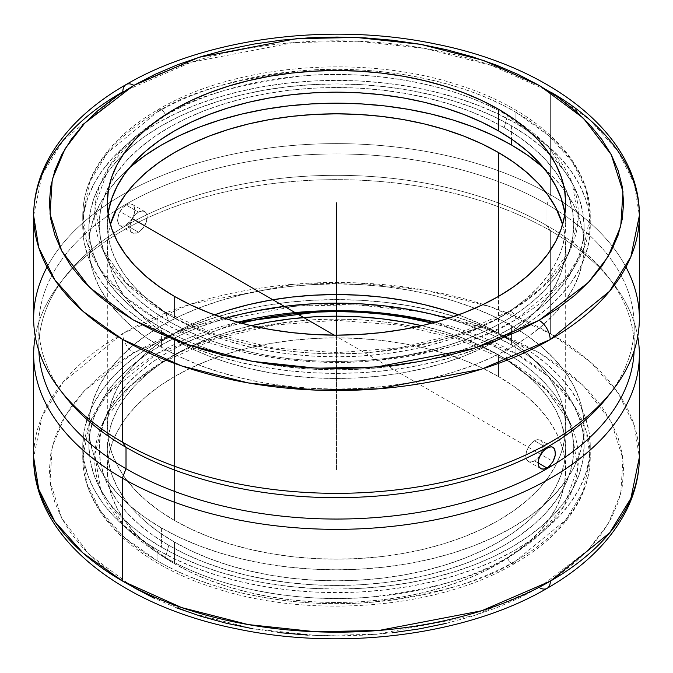 <?xml version="1.0" encoding="UTF-8"?>
<svg xmlns="http://www.w3.org/2000/svg" width="673" height="673" viewBox="0 0 673 673"><rect width="100%" height="100%" fill="white"/><g stroke="black" fill="none" stroke-linecap="round" stroke-linejoin="round"><path stroke-width="0.5" stroke-dasharray="3.37 2.52" d="M33.65 215.663L42.138 174.559L63.397 140.102L122.823 91.755A15.715 9.052 60.1 0 1 126.078 84.562M165.499 312.878C222.872 346.78 307.738 358.423 370.697 352.366C434.464 344.517 480.059 331.352 507.501 312.878A6.141 3.542 60 0 1 508.813 311.49A6.141 3.542 60 0 1 513.423 313.475A6.141 3.542 60 0 1 515.922 319.456C487.126 338.839 439.284 352.652 372.388 360.888C306.324 367.239 217.278 355.024 157.078 319.456L124.118 296.027L100.58 269.789L86.994 242.524L82.762 215.865L89.829 181.525L107.537 152.729L157.078 112.273A6.141 3.542 60 0 1 158.626 109.337A6.141 3.542 60 0 1 165.499 115.428L134.861 137.065L108.933 166.904L95.145 205.374L102.818 250.087L126.423 283.308L165.499 312.878L168.755 321.332A237.224 136.964 0 0 0 398.071 356.749A237.224 136.964 0 0 0 565.732 259.736A237.224 136.964 0 0 0 563.545 184.797A237.224 136.964 0 0 0 504.245 127.643L507.501 115.428A241.834 139.622 180 0 1 516.275 120.761A241.834 139.622 180 0 1 570.182 250.087A241.834 139.622 180 0 1 507.501 312.878A241.834 139.622 180 0 1 165.499 312.878A241.834 139.622 180 0 1 102.818 250.087A241.834 139.622 180 0 1 156.725 120.761A241.834 139.622 180 0 1 165.499 115.428A6.141 3.542 -120 0 0 158.626 109.337A6.141 3.542 -120 0 0 157.078 112.273A253.738 146.495 180 0 1 515.922 112.273L515.922 123.302A253.738 146.495 0 0 0 239.395 91.545A253.738 146.495 0 0 0 82.762 226.894A253.738 146.495 0 0 0 157.078 330.477L157.078 319.456A253.738 146.495 180 0 1 82.762 215.865A253.738 146.495 180 0 1 157.078 112.273C185.874 92.891 233.716 79.078 300.612 70.842C366.676 64.49 455.722 76.705 515.922 112.273A253.738 146.495 180 0 1 590.238 215.865A253.738 146.495 180 0 1 515.922 319.456A253.738 146.495 180 0 1 157.078 319.456L157.078 330.477L140.354 319.826L125.523 308.284L112.719 295.952L102.077 282.954L93.69 269.419L87.633 255.471L83.982 241.254L82.762 226.894L83.982 212.533L87.633 198.316L93.69 184.368L102.077 170.833L112.719 157.835L125.523 145.503L140.354 133.961L157.078 123.302L175.527 113.653L195.532 105.089L216.891 97.694L239.395 91.545L262.84 86.708L287.001 83.208L311.633 81.105L336.5 80.398L361.367 81.105L385.999 83.208L410.16 86.708L433.605 91.545L456.109 97.694L477.468 105.089L497.473 113.653L515.922 123.302L532.646 133.961L547.477 145.503L560.281 157.835L570.923 170.833L579.31 184.368L585.367 198.316L589.018 212.533L590.238 226.894L589.018 241.254L585.367 255.471L579.31 269.419L570.923 282.954L560.281 295.952L547.477 308.284L532.646 319.826L515.922 330.477L497.473 340.134L477.468 348.698L456.109 356.093L433.605 362.234L410.16 367.079L385.999 370.571L361.367 372.682L336.5 373.389L311.633 372.682L287.001 370.571L262.84 367.079L239.395 362.234L216.891 356.093L195.532 348.698L175.527 340.134L157.078 330.477A253.738 146.495 0 0 0 175.216 339.983A253.738 146.495 0 0 0 444.803 359.374A253.738 146.495 0 0 0 590.238 226.894A253.738 146.495 0 0 0 515.922 123.302L515.922 112.273L548.882 135.702L572.42 161.941L586.006 189.206L590.238 215.865L583.171 250.205L565.463 279.001L515.922 319.456A6.141 3.542 -120 0 0 513.423 313.475A6.141 3.542 -120 0 0 508.813 311.49A6.141 3.542 -120 0 0 507.501 312.878L542.724 287.077L570.182 250.087L578.216 218.422L572.277 183.098L548.823 147.311L507.501 115.428C450.128 81.517 365.262 69.883 302.303 75.931C238.536 83.78 192.941 96.946 165.499 115.428A241.834 139.622 180 0 1 507.501 115.428L504.245 127.643A237.224 136.964 0 0 0 109.455 184.797A237.224 136.964 0 0 0 107.268 259.736A237.224 136.964 0 0 0 168.755 321.332L165.499 312.878M133.313 587.293L114.418 575.238L97.652 562.165L83.191 548.217L71.161 533.512L61.689 518.202L54.858 502.428L50.736 486.335L49.365 470.099L50.761 453.854L54.9 437.77L61.748 421.996L71.245 406.694L83.292 391.989L97.77 378.049L114.553 364.985L133.767 352.761A15.715 9.06 60.1 0 1 122.671 333.505L63.338 381.827L42.121 416.259L33.65 457.329A302.85 174.845 0 0 1 122.671 333.505A15.715 9.06 -119.9 0 0 133.767 352.761L154.664 341.859L177.31 332.193L201.488 323.856L226.961 316.924L253.494 311.464L280.826 307.527L308.688 305.163L336.82 304.381L364.951 305.197L392.805 307.603L420.12 311.565L446.628 317.059L472.076 324.024L496.22 332.403L518.833 342.094L539.687 353.022L558.582 365.086L575.348 378.15L589.809 392.098L601.839 406.803L611.311 422.122L618.142 437.896L622.264 453.981L623.635 470.225L622.239 486.461L618.1 502.546L611.252 518.319L601.755 533.63L589.708 548.327L575.23 562.275L558.447 575.331L539.233 587.554L474.246 615.61L376.855 634.286L316.84 635.548L252.779 628.733L189.643 612.607L133.464 587.378L89.761 554.939L61.832 518.471L50.029 481.447L52.242 446.763L65.003 416.2L84.714 390.475L133.767 352.761L198.754 324.706L296.145 306.03L356.16 304.776L420.221 311.591L483.357 327.709L539.536 352.938L583.239 385.377L611.168 421.853L622.971 458.868L620.758 493.553L607.997 524.124L588.286 549.841L539.536 587.378L518.336 598.457L495.69 608.123L471.512 616.468L446.039 623.4M547.073 588.345A15.715 9.06 60.1 0 1 539.233 587.554M107.268 413.256A237.224 136.964 180 0 1 241.035 323.124L224.673 327.717L204.701 334.624L186.009 342.633L168.755 351.659L153.124 361.62L139.252 372.413L127.29 383.947L117.329 396.094L109.489 408.747L103.835 421.786L100.42 435.078L99.276 448.504L100.42 461.93L103.835 475.222L109.489 488.262L117.329 500.922L127.29 513.07L139.252 524.595L153.124 535.397L168.755 545.349A237.224 136.964 180 0 1 107.268 413.256L102.818 422.905C113.67 399.602 134.23 379.084 164.49 361.359L214.67 339.142L273.347 325.118L336.399 320.314L399.459 325.084L458.162 339.083L508.384 361.283L546.594 389.995L570.182 422.905L546.577 389.684L507.501 360.114L504.245 351.659L486.991 342.633L468.299 334.624L448.327 327.717L431.965 323.124A237.224 136.964 180 0 1 504.245 351.659L519.876 361.62L533.748 372.413L545.71 383.947L555.671 396.094L563.511 408.747L569.165 421.786L572.58 435.078L573.724 448.504L572.58 461.93L569.165 475.222L563.511 488.262L555.671 500.922L545.71 513.07L533.748 524.595L519.876 535.397L504.245 545.349L486.991 554.375L468.299 562.384L448.327 569.291L427.279 575.045L405.365 579.571L382.777 582.835L359.752 584.803L336.5 585.468L313.248 584.803L290.223 582.835L267.635 579.571L245.721 575.045L224.673 569.291L204.701 562.384L186.009 554.375L168.755 545.349L165.499 557.572A241.834 139.622 0 0 1 102.818 422.905A241.834 139.622 0 0 1 165.499 360.114C192.941 341.64 238.536 328.474 302.303 320.626C365.262 314.569 450.128 326.212 507.501 360.114A241.834 139.622 0 0 0 165.499 360.114A6.141 3.542 -120 0 1 164.187 361.502A6.141 3.542 -120 0 1 159.577 359.517A6.141 3.542 -120 0 1 157.078 353.544L237.645 322.207A253.738 146.495 0 0 0 157.078 353.544A253.738 146.495 0 0 0 82.762 457.127A253.738 146.495 0 0 0 157.078 560.718C217.278 596.286 306.324 608.501 372.388 602.15C439.284 593.914 487.126 580.101 515.922 560.718A6.141 3.542 60 0 1 514.374 563.654A6.141 3.542 60 0 1 507.501 557.572C480.059 576.046 434.464 589.212 370.697 597.06C307.738 603.109 222.872 591.474 165.499 557.572L124.177 525.68L100.723 489.894L94.784 454.569L102.818 422.905L130.276 385.915L165.499 360.114A6.141 3.542 60 0 1 164.187 361.502A6.141 3.542 60 0 1 159.577 359.517A6.141 3.542 60 0 1 157.078 353.544L107.537 393.991L89.829 422.795L82.762 457.127L86.994 483.786L100.58 511.051L124.118 537.29L157.078 560.718L157.078 549.69A253.738 146.495 180 0 1 82.762 446.098A253.738 146.495 180 0 1 239.395 310.758A253.738 146.495 180 0 1 515.922 342.515L515.922 353.544A253.738 146.495 0 0 0 435.355 322.207L515.922 353.544L515.922 342.515A253.738 146.495 180 0 1 590.238 446.098A253.738 146.495 180 0 1 433.605 581.447A253.738 146.495 180 0 1 157.078 549.69L157.078 560.718A253.738 146.495 0 0 0 515.922 560.718A253.738 146.495 0 0 0 590.238 457.127A253.738 146.495 0 0 0 515.922 353.544L548.882 376.964L572.42 403.203L586.006 430.468L590.238 457.127L583.171 491.467L565.463 520.263L515.922 560.718A6.141 3.542 -120 0 1 514.374 563.654A6.141 3.542 -120 0 1 507.501 557.572A241.834 139.622 0 0 0 570.182 422.905A241.834 139.622 0 0 0 507.501 360.114L504.245 351.659A237.224 136.964 180 0 1 565.732 413.256A237.224 136.964 180 0 1 454.956 567.171A237.224 136.964 180 0 1 168.755 545.349L165.499 557.572A241.834 139.622 0 0 0 507.501 557.572L538.139 535.927L564.067 506.088L577.855 467.617L570.182 422.905L565.732 413.256M108.084 213.661A229.182 132.32 0 0 0 107.318 224.488A229.182 132.32 0 0 0 174.442 318.051L174.442 296.398L174.442 318.051L191.107 326.767L209.168 334.506L228.467 341.177L248.791 346.73L269.974 351.104L291.788 354.259L314.039 356.168L336.5 356.808L358.961 356.168L381.212 354.259L403.026 351.104L424.209 346.73L444.533 341.177L463.832 334.506L481.893 326.767L498.558 318.051L513.659 308.427L527.06 297.996L538.619 286.858L548.234 275.122L555.814 262.899L561.282 250.297L564.58 237.46L565.682 224.488L564.58 211.515M639.35 318.489A302.85 174.845 0 0 0 550.649 194.85L550.649 92.024L550.649 194.85A302.85 174.845 180 0 1 625.966 267.072M546.989 204.281L550.649 194.85L546.989 204.281A297.676 171.859 180 0 1 557.202 210.472A297.676 171.859 0 0 0 546.989 204.281L546.989 225.665L546.989 204.281A297.676 171.859 0 0 0 115.798 210.472A297.676 171.859 180 0 1 546.989 204.281M610.546 392.914A297.676 171.859 0 0 0 557.202 210.472A297.676 171.859 180 0 1 634.176 325.799A297.676 171.859 180 0 1 610.546 392.914M634.109 350.877A297.676 171.859 0 0 0 634.176 347.192A297.676 171.859 0 0 0 546.989 225.665A297.676 171.859 180 0 1 608.241 277.024A297.676 171.859 180 0 1 634.109 350.877M540.638 440.176L537.82 439.629L534.497 440.781A12.274 7.092 120 0 0 526.479 451.608A12.274 7.092 120 0 0 528.364 461.442A12.274 7.092 120 0 0 534.497 460.837L539.325 456.361L542.522 450.018L543.018 443.936L542.522 442.346L540.638 440.176A12.274 7.092 120 0 0 534.497 440.781L531.174 443.465L528.364 447.267L526.479 451.608L525.815 455.823L526.479 459.28L528.364 461.442L531.174 461.989L534.497 460.837L538.131 462.931L534.497 460.837A12.274 7.092 120 0 0 542.522 450.018A12.274 7.092 120 0 0 540.638 440.176L554.089 448.218M550.649 230.864L546.989 225.665L550.649 230.864A302.85 174.845 180 0 1 637.743 336.5A302.85 174.845 0 0 0 612.96 283.123A302.85 174.845 0 0 0 550.649 230.864L550.649 333.69L550.649 230.864A302.85 174.845 0 0 0 60.04 283.123A302.85 174.845 0 0 0 35.257 336.5A302.85 174.845 180 0 1 235.188 189.727A302.85 174.845 180 0 1 550.649 230.864M129.359 203.81L126.011 204.945L138.503 212.155A12.274 7.092 -60 0 1 144.636 211.549A12.274 7.092 -60 0 1 146.521 221.392A12.274 7.092 -60 0 1 138.503 232.21L126.011 224.992L129.367 222.326L132.244 218.557L134.188 214.258L134.869 210.052L134.179 206.586L132.236 204.39L129.359 203.81L127.71 204.163L122.713 207.646L119.954 211.49L118.137 215.865L117.506 220.096L118.145 223.529L119.962 225.657L122.713 226.17L126.011 224.992L138.503 232.21L143.324 227.735L146.521 221.392L147.017 215.31L145.721 212.441L144.636 211.549L141.826 211.002L136.804 213.324L133.675 216.63L130.478 222.973L129.982 229.056L131.285 231.916L133.675 233.304L138.503 232.21A12.274 7.092 -60 0 1 132.362 232.816A12.274 7.092 -60 0 1 130.478 222.973A12.274 7.092 -60 0 1 138.503 212.155L126.011 204.945L122.713 207.646L118.911 213.644L117.506 220.096L118.919 224.782L119.962 225.657L122.713 226.17L126.011 224.992L130.899 220.542L133.355 216.437L134.701 212.104L134.701 208.201L133.347 205.299L132.236 204.39L129.359 203.81M553.038 461.51L550.287 465.346M551.052 446.796L552.104 446.948M534.497 440.781L546.989 447.999L534.497 440.781M639.35 457.329A302.85 174.845 0 0 0 550.649 333.69L491.399 307.081L424.806 290.08L357.237 282.887L293.941 284.216L191.216 303.91L122.671 333.505A302.85 174.845 0 0 1 550.649 333.69L589.977 361.645L618.083 392.956L634.294 425.504L639.35 457.329M161.419 327.97A247.597 142.954 180 0 1 88.903 226.894A247.597 142.954 180 0 1 241.75 94.826A247.597 142.954 180 0 1 511.581 125.809L511.581 139.101L511.581 125.809A247.597 142.954 180 0 1 584.097 226.894A247.597 142.954 180 0 1 431.25 358.961A247.597 142.954 180 0 1 161.419 327.97L161.419 347.218L161.419 327.97L179.422 337.392L198.939 345.754L219.785 352.963L241.75 358.961L264.624 363.689L288.195 367.096L312.23 369.157L336.5 369.839L360.77 369.157L384.805 367.096L408.376 363.689L431.25 358.961L453.215 352.963L474.061 345.754L493.578 337.392L511.581 327.97L527.901 317.58L542.371 306.308L554.863 294.278L565.253 281.6L573.438 268.392L579.344 254.781L582.911 240.9L584.097 226.894L582.911 212.878L579.344 199.006L573.438 185.395L565.253 172.187L554.863 159.509L542.371 147.471L527.901 136.207L511.581 125.809L493.578 116.387L474.061 108.033L453.215 100.824L431.25 94.826L408.376 90.098L384.805 86.691L360.77 84.63L336.5 83.94L312.23 84.63L288.195 86.691L264.624 90.098L241.75 94.826L219.785 100.824L198.939 108.033L179.422 116.387L161.419 125.809L145.099 136.207L130.629 147.471L118.137 159.509L107.747 172.187L99.562 185.395L93.656 199.006L90.089 212.878L88.903 226.894L90.089 240.9L93.656 254.781L99.562 268.392L107.747 281.6L118.137 294.278L130.629 306.308L145.099 317.58L161.419 327.97M129.468 167.728A247.597 142.954 0 0 0 88.903 246.141A247.597 142.954 0 0 0 161.419 347.218L145.099 336.828L130.629 325.555L118.137 313.525L107.747 300.848L99.562 287.64L93.656 274.029L90.089 260.148L88.903 246.141L90.089 232.126L93.656 218.254L99.562 204.642L107.747 191.435L118.137 178.757L129.468 167.728M174.442 339.705A229.182 132.32 180 0 1 107.318 246.141A229.182 132.32 180 0 1 110.406 224.488L108.42 233.169L107.318 246.141L108.42 259.105L111.718 271.951L117.186 284.553L124.766 296.776L134.381 308.512L145.94 319.65L159.341 330.081L174.442 339.705L174.442 520.414L174.442 339.705L191.107 348.421L209.168 356.16L228.467 362.831L248.791 368.383L269.974 372.758L291.788 375.913L314.039 377.822L336.5 378.462L358.961 377.822L381.212 375.913L403.026 372.758L424.209 368.383L444.533 362.831L463.832 356.16L481.893 348.421L498.558 339.705L513.659 330.081L527.06 319.65L538.619 308.512L548.234 296.776L555.814 284.553L561.282 271.951L564.58 259.105L565.682 246.141A229.182 132.32 180 0 1 424.209 368.383A229.182 132.32 180 0 1 174.442 339.705M498.558 333.286A229.182 132.32 0 0 0 458.506 314.846L481.893 324.571L498.558 333.286L498.558 296.398L498.558 333.286L513.659 342.91L527.06 353.342L538.619 364.48L548.234 376.215L555.814 388.439L561.282 401.041L564.58 413.887L565.682 426.85A229.182 132.32 0 0 0 498.558 333.286M214.494 314.846A229.182 132.32 0 0 0 107.318 426.85A229.182 132.32 0 0 0 174.442 520.414L191.107 529.138L209.168 536.869L228.467 543.548L248.791 549.101L269.974 553.475L291.788 556.63L314.039 558.531L336.5 559.17L358.961 558.531L381.212 556.63L403.026 553.475L424.209 549.101L444.533 543.548L463.832 536.869L481.893 529.138L498.558 520.414L513.659 510.79L527.06 500.367L538.619 489.229L548.234 477.485L555.814 465.262L561.282 452.668L564.58 439.822L565.682 426.85A229.182 132.32 0 0 1 424.209 549.101A229.182 132.32 0 0 1 174.442 520.414L159.341 510.79L145.94 500.367L134.381 489.229L124.766 477.485L117.186 465.262L111.718 452.668L108.42 439.822L107.318 426.85L108.42 413.887L111.718 401.041L117.186 388.439L124.766 376.215L134.381 364.48L145.94 353.342L159.341 342.91L174.442 333.286L191.107 324.571L214.494 314.846M174.442 542.068A229.182 132.32 180 0 1 107.318 448.504A229.182 132.32 180 0 1 251.307 325.673L228.467 331.814L209.168 338.485L191.107 346.225L174.442 354.94L159.341 364.564L145.94 374.996L134.381 386.134L124.766 397.869L117.186 410.093L111.718 422.694L108.42 435.54L107.318 448.504L108.42 461.476L111.718 474.322L117.186 486.916L124.766 499.139L134.381 510.883L145.94 522.021L159.341 532.444L174.442 542.068L191.107 550.792L209.168 558.523L228.467 565.202L248.791 570.754L269.974 575.129L291.788 578.284L314.039 580.185L336.5 580.824L358.961 580.185L381.212 578.284L403.026 575.129L424.209 570.754L444.533 565.202L463.832 558.523L481.893 550.792L498.558 542.068L513.659 532.444L527.06 522.021L538.619 510.883L548.234 499.139L555.814 486.916L561.282 474.322L564.58 461.476L565.682 448.504L564.58 435.54L561.282 422.694L555.814 410.093L548.234 397.869L538.619 386.134L527.06 374.996L513.659 364.564L498.558 354.94L498.558 376.594A229.182 132.32 0 0 0 248.791 347.916A229.182 132.32 0 0 0 107.318 470.158A229.182 132.32 0 0 0 174.442 563.722L174.442 542.068L174.442 563.722A229.182 132.32 0 0 0 424.209 592.408A229.182 132.32 0 0 0 565.682 470.158A229.182 132.32 0 0 0 498.558 376.594L498.558 354.94L481.893 346.225L463.832 338.485L444.533 331.814L421.693 325.673A229.182 132.32 180 0 1 498.558 354.94A229.182 132.32 180 0 1 565.682 448.504A229.182 132.32 180 0 1 424.209 570.754A229.182 132.32 180 0 1 174.442 542.068M161.419 527.935A247.597 142.954 180 0 1 88.903 426.85A247.597 142.954 180 0 1 241.75 294.782A247.597 142.954 180 0 1 511.581 325.774L511.581 345.022A247.597 142.954 0 0 0 447.957 318.447L474.061 327.238L493.578 335.6L511.581 345.022L511.581 325.774A247.597 142.954 180 0 1 584.097 426.85A247.597 142.954 180 0 1 431.25 558.918A247.597 142.954 180 0 1 161.419 527.935L161.419 547.183L161.419 527.935L145.099 517.537L130.629 506.273L118.137 494.243L107.747 481.557L99.562 468.349L93.656 454.738L90.089 440.865L88.903 426.85L90.089 412.843L93.656 398.963L99.562 385.36L107.747 372.144L118.137 359.466L130.629 347.436L145.099 336.164L161.419 325.774L179.422 316.352L198.939 307.99L219.785 300.781L241.75 294.782L264.624 290.055L288.195 286.648L312.23 284.586L336.5 283.905L360.77 284.586L384.805 286.648L408.376 290.055L431.25 294.782L453.215 300.781L474.061 307.99L493.578 316.352L511.581 325.774L527.901 336.164L542.371 347.436L554.863 359.466L565.253 372.144L573.438 385.36L579.344 398.963L582.911 412.843L584.097 426.85L582.911 440.865L579.344 454.738L573.438 468.349L565.253 481.557L554.863 494.243L542.371 506.273L527.901 517.537L511.581 527.935L493.578 537.357L474.061 545.71L453.215 552.92L431.25 558.918L408.376 563.646L384.805 567.053L360.77 569.114L336.5 569.804L312.23 569.114L288.195 567.053L264.624 563.646L241.75 558.918L219.785 552.92L198.939 545.71L179.422 537.357L161.419 527.935M225.043 318.447A247.597 142.954 0 0 0 88.903 446.098A247.597 142.954 0 0 0 161.419 547.183L179.422 556.605L198.939 564.958L219.785 572.168L241.75 578.166L264.624 582.894L288.195 586.301L312.23 588.362L336.5 589.052L360.77 588.362L384.805 586.301L408.376 582.894L431.25 578.166L453.215 572.168L474.061 564.958L493.578 556.605L511.581 547.183L527.901 536.785L542.371 525.52L554.863 513.491L565.253 500.805L573.438 487.597L579.344 473.985L582.911 460.113L584.097 446.098L582.911 432.091L579.344 418.211L573.438 404.608L565.253 391.392L554.863 378.714L542.371 366.684L527.901 355.411L511.581 345.022A247.597 142.954 0 0 1 584.097 446.098A247.597 142.954 0 0 1 431.25 578.166A247.597 142.954 0 0 1 161.419 547.183L145.099 536.785L130.629 525.52L118.137 513.491L107.747 500.805L99.562 487.597L93.656 473.985L90.089 460.113L88.903 446.098L90.089 432.091L93.656 418.211L99.562 404.608L107.747 391.392L118.137 378.714L130.629 366.684L145.099 355.411L161.419 345.022L179.422 335.6L198.939 327.238L225.043 318.447M515.922 342.515L532.646 353.165L547.477 364.716L560.281 377.04L570.923 390.037L579.31 403.573L585.367 417.521L589.018 431.738L590.238 446.098L589.018 460.458L585.367 474.684L579.31 488.623L570.923 502.159L560.281 515.156L547.477 527.489L532.646 539.039L515.922 549.69L497.473 559.339L477.468 567.903L456.109 575.297L433.605 581.447L410.16 586.284L385.999 589.784L361.367 591.887L336.5 592.593L311.633 591.887L287.001 589.784L262.84 586.284L239.395 581.447L216.891 575.297L195.532 567.903L175.527 559.339L157.078 549.69L140.354 539.039L125.523 527.489L112.719 515.156L102.077 502.159L93.69 488.623L87.633 474.684L83.982 460.458L82.762 446.098L83.982 431.738L87.633 417.521L93.69 403.573L102.077 390.037L112.719 377.04L125.523 364.716L140.354 353.165L157.078 342.515L175.527 332.857L195.532 324.293L216.891 316.899L239.395 310.758L262.84 305.912L287.001 302.421L311.633 300.309L336.5 299.603L361.367 300.309L385.999 302.421L410.16 305.912L433.605 310.758L456.109 316.899L477.468 324.293L497.473 332.857L515.922 342.515M562.594 224.488A229.182 132.32 180 0 1 565.682 246.141L564.58 233.169L562.594 224.488M392.174 632.788L364.312 635.152L336.18 635.935L308.049 635.119M280.195 632.713L252.88 628.75M176.78 607.921L154.167 598.221M498.558 376.594L481.893 367.879L463.832 360.139L444.533 353.468L424.209 347.916L403.026 343.541L381.212 340.387L358.961 338.477L336.5 337.838L314.039 338.477L291.788 340.387L269.974 343.541L248.791 347.916L228.467 353.468L209.168 360.139L191.107 367.879L174.442 376.594L159.341 386.218L145.94 396.649L134.381 407.788L124.766 419.523L117.186 431.746L111.718 444.348L108.42 457.186L107.318 470.158L108.42 483.13L111.718 495.976L117.186 508.569L124.766 520.793L134.381 532.536L145.94 543.675L159.341 554.098L174.442 563.722L191.107 572.445L209.168 580.176L228.467 586.856L248.791 592.408L269.974 596.783L291.788 599.937L314.039 601.839L336.5 602.478L358.961 601.839L381.212 599.937L403.026 596.783L424.209 592.408L444.533 586.856L463.832 580.176L481.893 572.445L498.558 563.722L513.659 554.098L527.06 543.675L538.619 532.536L548.234 520.793L555.814 508.569L561.282 495.976L564.58 483.13L565.682 470.158L564.58 457.186L561.282 444.348L555.814 431.746L548.234 419.523L538.619 407.788L527.06 396.649L513.659 386.218L498.558 376.594M543.532 167.728L554.863 178.757L565.253 191.435L573.438 204.642L579.344 218.254L582.911 232.126L584.097 246.141L582.911 260.148L579.344 274.029L573.438 287.64L565.253 300.848L554.863 313.525L542.371 325.555L527.901 336.828L511.581 347.218L493.578 356.64L474.061 365.002L453.215 372.211L431.25 378.209L408.376 382.937L384.805 386.344L360.77 388.405L336.5 389.087L312.23 388.405L288.195 386.344L264.624 382.937L241.75 378.209L219.785 372.211L198.939 365.002L179.422 356.64L161.419 347.218A247.597 142.954 0 0 0 431.25 378.209A247.597 142.954 0 0 0 584.097 246.141A247.597 142.954 0 0 0 543.532 167.728M540.764 454.426L543.641 450.666M38.891 350.877A297.676 171.859 180 0 1 64.759 277.024A297.676 171.859 180 0 1 546.989 225.665A297.676 171.859 0 0 0 222.586 188.406A297.676 171.859 0 0 0 38.824 347.192A297.676 171.859 0 0 0 38.891 350.877M62.454 392.914A297.676 171.859 180 0 1 38.824 325.799A297.676 171.859 180 0 1 115.798 210.472A297.676 171.859 0 0 0 64.759 395.968M47.034 267.072A302.85 174.845 180 0 1 127.357 192.024A302.85 174.845 180 0 1 545.643 192.024A302.85 174.845 180 0 1 550.649 194.85A302.85 174.845 0 0 0 545.643 192.024A302.85 174.845 0 0 0 127.357 192.024A302.85 174.845 0 0 0 33.65 318.489M550.649 92.024L491.425 65.424L424.865 48.422L357.338 41.23L294.067 42.542L191.376 62.202L122.823 91.755A302.85 174.845 180 0 1 550.649 92.024L589.969 119.979L618.075 151.29L634.294 183.838L639.35 215.663M168.755 321.332L153.124 311.372L139.252 300.579L127.29 289.045L117.329 276.897L109.489 264.245L103.835 251.206L100.42 237.914L99.276 224.488L100.42 211.061L103.835 197.769L109.489 184.73L117.329 172.078L127.29 159.922L139.252 148.397L153.124 137.603L168.755 127.643L186.009 118.616L204.701 110.608L224.673 103.701L245.721 97.955L267.635 93.421L290.223 90.157L313.248 88.188L336.5 87.524L359.752 88.188L382.777 90.157L405.365 93.421L427.279 97.955L448.327 103.701L468.299 110.608L486.991 118.616L504.245 127.643L519.876 137.603L533.748 148.397L545.71 159.922L555.671 172.078L563.511 184.73L569.165 197.769L572.58 211.061L573.724 224.488L572.58 237.914L569.165 251.206L563.511 264.245L555.671 276.897L545.71 289.045L533.748 300.579L519.876 311.372L504.245 321.332L486.991 330.359L468.299 338.368L448.327 345.274L427.279 351.02L405.365 355.546L382.777 358.818L359.752 360.787L336.5 361.443L313.248 360.787L290.223 358.818L267.635 355.546L245.721 351.02L224.673 345.274L204.701 338.368L186.009 330.359L168.755 321.332M108.42 211.515L107.318 224.488L108.42 237.46L111.718 250.297L117.186 262.899L124.766 275.122L134.381 286.858L145.94 297.996L159.341 308.427L174.442 318.051A229.182 132.32 0 0 0 424.209 346.73A229.182 132.32 0 0 0 565.682 224.488A229.182 132.32 0 0 0 564.916 213.661M336.5 335.154L336.5 470.158L336.5 335.154M122.351 212.861L132.362 218.641M334.161 335.146L550.649 460.13M565.732 259.736L570.182 250.087C559.33 273.389 538.77 293.908 508.51 311.633L458.33 333.85L399.653 347.874L336.601 352.677L273.541 347.907L214.838 333.909L164.616 311.708L126.406 282.997L102.818 250.087L107.268 259.736M82.762 226.894L82.762 215.865C82.796 201.488 86.194 187.473 92.958 173.811C105.594 148.859 127.39 127.416 158.348 109.463C235.188 63.758 364.051 53.478 459.112 85.219C537.963 110.094 590.869 161.234 590.238 215.865L590.238 226.894M590.238 446.098L590.238 457.127C590.204 471.941 586.604 486.36 579.436 500.401C566.674 524.847 545.08 545.887 514.652 563.528C437.812 609.233 308.949 619.513 213.888 587.773C135.037 562.897 82.131 511.758 82.762 457.127L82.762 446.098M107.318 202.834L107.318 224.488M634.176 347.192L634.176 325.799M612.96 283.123L608.241 277.024M132.236 204.39L144.636 211.549M88.903 226.894L88.903 246.141M107.318 246.141L107.318 426.85M107.318 448.504L107.318 470.158M88.903 426.85L88.903 446.098M584.097 426.85L584.097 446.098M565.682 448.504L565.682 470.158M565.682 246.141L565.682 426.85M584.097 226.894L584.097 246.141M528.364 461.442L540.764 468.601M119.962 225.657L132.362 232.816M60.04 283.123L64.759 277.024M38.824 347.192L38.824 325.799M565.682 202.834L565.682 224.488"/><path stroke-width="1.01" d="M550.649 92.024A302.85 174.845 180 0 1 639.35 215.663L630.862 256.766L609.603 291.232L550.178 339.571A15.715 9.052 -119.9 0 0 539.09 320.314L518.185 331.2L495.53 340.858L471.344 349.186L445.871 356.11L419.338 361.561L392.014 365.481L364.152 367.837L336.029 368.611L307.906 367.786L280.052 365.372L252.754 361.401L226.254 355.899L200.815 348.934L176.679 340.555L154.083 330.855L133.246 319.927L114.351 307.864L97.602 294.799L83.149 280.851L71.128 266.146L61.664 250.836L54.841 235.062L50.727 218.977L49.365 202.741L50.761 186.505L54.908 170.42L61.756 154.655L71.254 139.353L83.301 124.656L97.778 110.717L114.553 97.661L133.464 85.614L84.739 123.117L65.037 148.817L52.258 179.355L50.021 214.014L61.756 251.004L89.61 287.472L133.246 319.927L189.349 345.182L252.451 361.351L316.503 368.207L376.544 366.987L474.019 348.362L539.09 320.314A15.715 9.052 60.1 0 1 550.178 339.571L481.624 369.132L378.933 388.792L315.662 390.096L248.135 382.903L181.575 365.902L122.351 339.301L83.031 311.355L54.925 280.044L38.706 247.487L33.65 215.663A302.85 174.845 180 0 1 122.823 91.755A15.715 9.052 -119.9 0 1 126.078 84.562A15.715 9.052 60.1 0 1 133.91 85.353L133.464 85.614L133.91 85.353A15.715 9.052 -119.9 0 0 126.078 84.562C89.551 105.543 63.338 131.025 47.421 160.982C38.311 178.597 33.717 196.819 33.65 215.663A302.85 174.845 180 0 0 122.351 339.301L122.351 442.127A302.85 174.845 0 0 0 452.399 480.026A302.85 174.845 0 0 0 639.35 318.489L639.35 215.663A302.85 174.845 180 0 1 550.178 339.571A302.85 174.845 180 0 1 122.351 339.301L122.351 442.127L126.011 447.326A297.676 171.859 0 0 0 608.241 395.968A297.676 171.859 0 0 0 610.546 392.914A297.676 171.859 180 0 1 126.011 447.326L126.011 468.711A297.676 171.859 0 0 0 447.461 506.668A297.676 171.859 0 0 0 634.109 350.877A297.676 171.859 180 0 1 447.461 506.668A297.676 171.859 180 0 1 126.011 468.711L122.351 478.141A302.85 174.845 0 0 0 466.667 512.38A302.85 174.845 0 0 0 637.743 336.5A302.85 174.845 180 0 1 639.35 354.503A302.85 174.845 180 0 1 452.399 516.048A302.85 174.845 180 0 1 122.351 478.141L122.351 580.967L181.601 607.576L248.194 624.578L315.763 631.762L379.059 630.441L481.784 610.739L550.329 581.152A15.715 9.06 60.1 0 1 547.073 588.345A15.715 9.06 -119.9 0 0 550.329 581.152A302.85 174.845 0 0 0 639.35 457.329L639.35 354.503M625.966 267.072A302.85 174.845 180 0 1 612.96 389.869A302.85 174.845 180 0 1 122.351 442.127A302.85 174.845 180 0 1 60.04 389.869L64.759 395.968A297.676 171.859 0 0 0 126.011 447.326L126.011 468.711A297.676 171.859 180 0 1 38.891 350.877A297.676 171.859 0 0 0 126.011 468.711L122.351 478.141A302.85 174.845 180 0 1 33.65 354.503A302.85 174.845 180 0 1 35.257 336.5A302.85 174.845 0 0 0 122.351 478.141L122.351 580.967A302.85 174.845 0 0 1 33.65 457.329L38.706 489.153L54.917 521.701L83.023 553.013L122.351 580.967A302.85 174.845 0 0 0 550.329 581.152L609.662 532.823L630.879 498.39L639.35 457.329C639.283 476.021 634.765 494.117 625.781 511.606C609.931 541.689 583.693 567.272 547.073 588.345A15.715 9.06 -119.9 0 1 539.233 587.554M564.58 211.515L561.282 198.67L555.814 186.076L548.234 173.853L538.619 162.109L527.06 150.971L513.659 140.548L498.558 130.924L498.558 109.27A229.182 132.32 180 0 1 565.682 202.834A229.182 132.32 180 0 1 424.209 325.076A229.182 132.32 180 0 1 174.442 296.398A229.182 132.32 180 0 1 107.318 202.834A229.182 132.32 180 0 1 248.791 80.583A229.182 132.32 180 0 1 498.558 109.27L498.558 130.924A229.182 132.32 0 0 0 257.54 100.269A229.182 132.32 0 0 0 108.084 213.661M548.672 466.869L545.281 468.829L542.101 469.106L540.755 468.601L538.812 466.397L538.299 464.791L538.299 460.879L539.653 456.538L543.641 450.666L548.688 447.2L551.767 446.872L553.046 447.343L554.863 449.471L555.334 454.965L553.038 461.51L548.672 466.869M554.089 448.218L555.494 452.912L554.855 457.144L553.038 461.51M550.287 465.346L546.989 468.046L538.131 462.931L546.989 468.046L543.633 469.182L540.755 468.601L538.812 466.397L538.131 462.923L538.821 458.725L540.999 454.031M543.565 450.742L546.989 447.999L551.052 446.796M552.104 446.948L553.046 447.343M511.581 145.057A247.597 142.954 0 0 0 129.468 167.728L145.099 155.455L161.419 145.057L179.422 135.635L198.939 127.281L219.785 120.072L241.75 114.073L264.624 109.346L288.195 105.939L312.23 103.878L336.5 103.188L360.77 103.878L384.805 105.939L408.376 109.346L431.25 114.073L453.215 120.072L474.061 127.281L493.578 135.635L511.581 145.057L527.901 155.455L543.532 167.728A247.597 142.954 0 0 0 511.581 145.057L511.581 139.101L511.581 145.057M110.406 224.488A229.182 132.32 180 0 1 266.474 120.147A229.182 132.32 180 0 1 498.558 152.578L498.558 296.398L498.558 152.578A229.182 132.32 180 0 1 562.594 224.488L555.814 207.73L548.234 195.507L538.619 183.763L527.06 172.625L513.659 162.201L498.558 152.578L481.893 143.854L463.832 136.123L444.533 129.443L424.209 123.891L403.026 119.516L381.212 116.362L358.961 114.46L336.5 113.821L314.039 114.46L291.788 116.362L269.974 119.516L248.791 123.891L228.467 129.443L209.168 136.123L191.107 143.854L174.442 152.578L159.341 162.201L145.94 172.625L134.381 183.763L124.766 195.507L117.186 207.73L110.406 224.488M458.506 314.846A229.182 132.32 0 0 0 214.494 314.846L228.467 310.16L248.791 304.608L269.974 300.234L291.788 297.079L314.039 295.169L336.5 294.538L358.961 295.169L381.212 297.079L403.026 300.234L424.209 304.608L444.533 310.16L458.506 314.846M251.307 325.673A229.182 132.32 180 0 1 421.693 325.673L403.026 321.887L381.212 318.733L358.961 316.823L336.5 316.184L314.039 316.823L291.788 318.733L269.974 321.887L251.307 325.673M447.957 318.447A247.597 142.954 0 0 0 225.043 318.447L241.75 314.03L264.624 309.302L288.195 305.895L312.23 303.834L336.5 303.153L360.77 303.834L384.805 305.895L408.376 309.302L431.25 314.03L447.957 318.447M435.355 322.207A253.738 146.495 0 0 0 237.645 322.207L327.852 310.716L380.851 312.886L435.355 322.207M241.035 323.124A237.224 136.964 180 0 1 431.965 323.124L405.365 317.446L382.777 314.173L359.752 312.205L336.5 311.549L313.248 312.205L290.223 314.173L267.635 317.446L241.035 323.124M446.039 623.4L419.506 628.86L392.174 632.788M308.049 635.119L280.195 632.713M252.88 628.75L226.372 623.257L200.924 616.291L176.78 607.921M154.167 598.221L133.313 587.293M33.65 215.663L33.65 318.489A302.85 174.845 0 0 0 122.351 442.127L126.011 447.326A297.676 171.859 180 0 1 62.454 392.914M60.04 389.869A302.85 174.845 180 0 1 47.034 267.072M564.916 213.661A229.182 132.32 0 0 0 498.558 130.924L481.893 122.2L463.832 114.469L444.533 107.789L424.209 102.237L403.026 97.863L381.212 94.708L358.961 92.807L336.5 92.167L314.039 92.807L291.788 94.708L269.974 97.863L248.791 102.237L228.467 107.789L209.168 114.469L191.107 122.2L174.442 130.924L159.341 140.548L145.94 150.971L134.381 162.109L124.766 173.853L117.186 186.076L111.718 198.67L108.42 211.515M539.09 320.314L588.261 282.551L607.963 256.85L620.742 226.313L622.979 191.654L611.244 154.655L583.39 118.187L539.754 85.74L483.651 60.477L420.549 44.317L356.497 37.461L296.457 38.681L198.981 57.306L133.91 85.353L154.815 74.459L177.47 64.801L201.656 56.473L227.129 49.558L253.662 44.107L280.986 40.187L308.848 37.831L336.971 37.057L365.094 37.881L392.948 40.287L420.246 44.267L446.746 49.76L472.185 56.734L496.321 65.113L518.917 74.812L539.754 85.74L558.649 97.795L575.398 110.868L589.851 124.816L601.872 139.521L611.336 154.832L618.159 170.606L622.273 186.69L623.635 202.926L622.239 219.162L618.092 235.239L611.244 251.012L601.746 266.315L589.699 281.011L575.222 294.951L558.447 308.007L539.09 320.314M174.442 296.398L191.107 305.113L209.168 312.852L228.467 319.524L248.791 325.076L269.974 329.45L291.788 332.605L314.039 334.515L336.5 335.154L358.961 334.515L381.212 332.605L403.026 329.45L424.209 325.076L444.533 319.524L463.832 312.852L481.893 305.113L498.558 296.398L513.659 286.774L527.06 276.342L538.619 265.204L548.234 253.469L555.814 241.245L561.282 228.643L564.58 215.806L565.682 202.834L564.58 189.862L561.282 177.016L555.814 164.422L548.234 152.199L538.619 140.455L527.06 129.317L513.659 118.894L498.558 109.27L481.893 100.546L463.832 92.815L444.533 86.136L424.209 80.583L403.026 76.209L381.212 73.054L358.961 71.153L336.5 70.514L314.039 71.153L291.788 73.054L269.974 76.209L248.791 80.583L228.467 86.136L209.168 92.815L191.107 100.546L174.442 109.27L159.341 118.894L145.94 129.317L134.381 140.455L124.766 152.199L117.186 164.422L111.718 177.016L108.42 189.862L107.318 202.834L108.42 215.806L111.718 228.643L117.186 241.245L124.766 253.469L134.381 265.204L145.94 276.342L159.341 286.774L174.442 296.398M336.5 202.834L336.5 335.154L336.5 202.834M132.362 218.641L334.161 335.146M33.65 354.503L33.65 457.329C32.851 536.886 120.122 605.742 236.896 628.868C342.313 651.212 467.213 635.194 547.073 588.345M612.96 389.869L608.241 395.968M639.35 215.663C640.149 136.106 552.886 67.258 436.112 44.124C330.763 21.788 205.946 37.772 126.078 84.562"/></g></svg>
